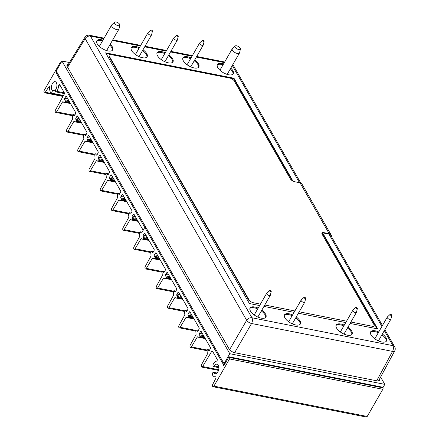 <?xml version="1.0" encoding="UTF-8"?>
<svg xmlns="http://www.w3.org/2000/svg" width="439" height="439" viewBox="0 0 439 439"><rect width="100%" height="100%" fill="white"/><g stroke="black" fill="none" stroke-linecap="round" stroke-linejoin="round"><path stroke-width="0.66" d="M223.599 364.847A0.521 0.285 -78.8 0 0 223.967 365.484L228.867 356.962A0.521 0.285 101.2 0 1 229.284 356.874L229.646 357.511A1.043 0.565 101.2 0 1 229.548 358.954L213.908 386.144A1.569 0.851 101.2 0 1 213.058 386.732A1.569 0.851 101.2 0 1 212.767 384.328L215.823 378.363A1.043 0.565 -78.8 0 0 215.631 376.766A1.043 0.565 -78.8 0 0 215.511 376.761A7.995 4.341 101.2 0 1 214.594 376.761A7.995 4.341 101.2 0 1 212.536 375.049A1.569 0.851 101.2 0 1 212.525 373.254A1.569 0.851 101.2 0 1 213.546 372.305A1.569 0.851 101.2 0 1 213.952 372.645A4.862 2.639 -78.8 0 0 215.203 373.682A4.862 2.639 -78.8 0 0 218.737 369.424A4.862 2.639 -78.8 0 0 217.091 364.145A4.862 2.639 -78.8 0 0 214.419 366.016A1.569 0.851 101.2 0 1 213.557 366.614A1.569 0.851 101.2 0 1 212.981 365.692A1.569 0.851 101.2 0 1 213.299 364.145A7.995 4.341 101.2 0 1 216.614 361.099A1.043 0.565 -78.8 0 0 217.19 360.348A1.043 0.565 -78.8 0 0 217.14 359.267L212.525 351.216A1.043 0.565 -78.8 0 0 212.262 351.008A1.043 0.565 -78.8 0 0 211.708 351.376L202.637 366.543A1.569 0.851 101.2 0 1 201.803 367.097A1.569 0.851 101.2 0 1 201.232 366.181A1.569 0.851 101.2 0 1 201.539 364.633L207.224 354.355A0.521 0.285 -78.8 0 0 207.329 353.856L207.071 350.887A0.521 0.285 101.2 0 1 207.186 350.377L207.515 349.795A0.521 0.285 101.2 0 1 207.932 349.707L208.503 350.712A1.043 0.565 -78.8 0 0 208.772 350.926A1.043 0.565 -78.8 0 0 209.348 350.514L210.265 348.862A1.043 0.565 -78.8 0 0 210.352 347.43L201.265 331.588A1.043 0.565 -78.8 0 0 201.002 331.374A1.043 0.565 -78.8 0 0 200.447 331.741L199.498 333.333A1.043 0.565 -78.8 0 0 199.383 334.798L199.959 335.802A0.521 0.285 101.2 0 1 199.904 336.526L199.575 337.103A0.521 0.285 101.2 0 1 199.279 337.295L197.572 336.845A0.521 0.285 -78.8 0 0 197.287 337.026L191.377 346.909A1.569 0.851 101.2 0 1 190.542 347.463A1.569 0.851 101.2 0 1 189.972 346.547A1.569 0.851 101.2 0 1 190.285 345.005L195.964 334.727A0.521 0.285 -78.8 0 0 196.074 334.222L195.816 331.253A0.521 0.285 101.2 0 1 195.926 330.743L196.26 330.166A0.521 0.285 101.2 0 1 196.672 330.079L197.248 331.077A1.043 0.565 -78.8 0 0 197.512 331.291A1.043 0.565 -78.8 0 0 198.093 330.88L199.004 329.228A1.043 0.565 -78.8 0 0 199.097 327.801L190.01 311.953A1.043 0.565 -78.8 0 0 189.747 311.739A1.043 0.565 -78.8 0 0 189.193 312.107L188.238 313.698A1.043 0.565 -78.8 0 0 188.128 315.169L188.699 316.168A0.521 0.285 101.2 0 1 188.649 316.892L188.315 317.468A0.521 0.285 101.2 0 1 188.024 317.66L186.317 317.21A0.521 0.285 -78.8 0 0 186.032 317.392L180.122 327.274A1.569 0.851 101.2 0 1 179.288 327.829A1.569 0.851 101.2 0 1 178.717 326.912A1.569 0.851 101.2 0 1 179.024 325.37L184.709 315.092A0.521 0.285 -78.8 0 0 184.814 314.593L184.556 311.619A0.521 0.285 101.2 0 1 184.671 311.108L185 310.532A0.521 0.285 101.2 0 1 185.417 310.444L185.993 311.443A1.043 0.565 -78.8 0 0 186.257 311.657A1.043 0.565 -78.8 0 0 186.833 311.251L187.749 309.594A1.043 0.565 -78.8 0 0 187.837 308.167L178.755 292.319A1.043 0.565 -78.8 0 0 178.486 292.105A1.043 0.565 -78.8 0 0 177.932 292.473L176.983 294.064A1.043 0.565 -78.8 0 0 176.868 295.535L177.444 296.534A0.521 0.285 101.2 0 1 177.389 297.258L177.06 297.84A0.521 0.285 101.2 0 1 176.763 298.032L175.062 297.576A0.521 0.285 -78.8 0 0 174.771 297.763L168.861 307.646A1.569 0.851 101.2 0 1 168.027 308.2A1.569 0.851 101.2 0 1 167.457 307.278A1.569 0.851 101.2 0 1 167.769 305.736L173.454 295.458A0.521 0.285 -78.8 0 0 173.559 294.959L173.301 291.984A0.521 0.285 101.2 0 1 173.41 291.474L173.745 290.898A0.521 0.285 101.2 0 1 174.157 290.81L174.733 291.809A1.043 0.565 -78.8 0 0 174.996 292.023A1.043 0.565 -78.8 0 0 175.578 291.617L176.489 289.959A1.043 0.565 -78.8 0 0 176.582 288.533L167.495 272.685A1.043 0.565 -78.8 0 0 167.232 272.471A1.043 0.565 -78.8 0 0 166.677 272.844L165.722 274.435A1.043 0.565 -78.8 0 0 165.613 275.901L166.183 276.905A0.521 0.285 101.2 0 1 166.134 277.629L165.799 278.205A0.521 0.285 101.2 0 1 165.508 278.397L163.802 277.947A0.521 0.285 -78.8 0 0 163.517 278.128L157.606 288.011A1.569 0.851 101.2 0 1 156.772 288.566A1.569 0.851 101.2 0 1 156.202 287.644A1.569 0.851 101.2 0 1 156.509 286.102L162.194 275.824A0.521 0.285 -78.8 0 0 162.298 275.324L162.04 272.35A0.521 0.285 101.2 0 1 162.156 271.84L162.485 271.264A0.521 0.285 101.2 0 1 162.902 271.176L163.478 272.18A1.043 0.565 -78.8 0 0 163.742 272.394A1.043 0.565 -78.8 0 0 164.318 271.982L165.234 270.325A1.043 0.565 -78.8 0 0 165.322 268.898L156.24 253.051A1.043 0.565 -78.8 0 0 155.977 252.837A1.043 0.565 -78.8 0 0 155.417 253.21L154.468 254.801A1.043 0.565 -78.8 0 0 154.352 256.266L154.929 257.27A0.521 0.285 101.2 0 1 154.879 257.995L154.544 258.571A0.521 0.285 101.2 0 1 154.259 258.763L152.547 258.313A0.521 0.285 -78.8 0 0 152.256 258.494L146.346 268.377A1.569 0.851 101.2 0 1 145.512 268.931A1.569 0.851 101.2 0 1 144.941 268.009A1.569 0.851 101.2 0 1 145.254 266.468L150.939 256.189A0.521 0.285 -78.8 0 0 151.043 255.69L150.786 252.721A0.521 0.285 101.2 0 1 150.895 252.206L151.23 251.629A0.521 0.285 101.2 0 1 151.642 251.542L152.218 252.546A1.043 0.565 -78.8 0 0 152.481 252.76A1.043 0.565 -78.8 0 0 153.063 252.348L153.979 250.696A1.043 0.565 -78.8 0 0 154.067 249.264L144.98 233.422A1.043 0.565 -78.8 0 0 144.716 233.208A1.043 0.565 -78.8 0 0 144.162 233.575L143.207 235.167A1.043 0.565 -78.8 0 0 143.098 236.632L143.668 237.636A0.521 0.285 101.2 0 1 143.619 238.361L143.29 238.937A0.521 0.285 101.2 0 1 142.993 239.129L141.287 238.679A0.521 0.285 -78.8 0 0 141.001 238.86L135.091 248.743A1.569 0.851 101.2 0 1 134.257 249.297A1.569 0.851 101.2 0 1 133.686 248.381A1.569 0.851 101.2 0 1 133.994 246.833L139.679 236.561A0.521 0.285 -78.8 0 0 139.783 236.056L139.531 233.087A0.521 0.285 101.2 0 1 139.64 232.577L139.97 231.995A0.521 0.285 101.2 0 1 140.387 231.907L140.935 232.862A1.043 0.565 -78.8 0 0 141.199 233.076A1.043 0.565 -78.8 0 0 141.764 232.686L144.799 227.413L146.039 227.66L144.799 227.413L223.599 364.847L224.258 364.974M229.284 356.874L382.578 387.193L382.945 387.829A1.043 0.565 101.2 0 1 382.841 389.278L367.207 416.468A1.569 0.851 101.2 0 1 366.356 417.05L213.058 386.732M199.575 337.103L205.051 338.189M199.279 337.295L205.216 338.469M199.482 337.223L205.139 338.343M197.287 337.026L205.298 338.612M196.672 330.079L198.351 330.408M188.315 317.468L193.797 318.555M188.024 317.66L193.956 318.835M188.227 317.589L193.884 318.709M186.032 317.392L194.038 318.977M185.417 310.444L187.096 310.774M177.389 297.258L182.125 298.196M177.06 297.84L182.536 298.921M174.771 297.763L182.783 299.343M166.134 277.629L170.864 278.562M165.799 278.205L171.281 279.286M154.879 257.995L159.609 258.928M154.544 258.571L160.021 259.652M154.259 258.763A0.521 0.285 101.2 0 1 154.254 258.763L160.186 259.937L154.27 258.769M143.29 238.937L148.766 240.023M142.993 239.129L148.925 240.303M382.166 387.28A0.521 0.285 101.2 0 1 382.578 387.193M156.953 53.141A9.148 4.066 -150.1 0 1 161.404 52.504A9.148 4.066 -150.1 0 1 164.757 53.602M168.378 55.682A9.148 4.066 -150.1 0 1 172.703 62.195M229.619 349.663L246.658 320.283A4.181 1.767 30.1 0 0 251.563 323.505L392.543 351.392A4.181 1.844 28.3 0 0 394.732 350.887A4.181 4.181 0 0 0 394.683 346.821L384.855 329.689M103.752 38.731L90.429 36.097A4.181 2.272 101.2 0 0 89.375 35.246A4.181 4.181 0 0 0 84.996 37.161L84.996 37.161A4.181 1.871 31.5 0 0 85.15 38.61L246.658 320.283A4.181 2.98 -29.8 0 1 251.937 317.77A4.181 2.272 101.2 0 1 251.563 323.505L234.64 352.687M376.689 380.789L392.543 351.392A4.181 2.272 -78.8 0 0 392.921 345.658A4.181 2.98 -29.8 0 1 394.683 346.821M300.759 183.019L233.175 65.148A4.181 2.98 150.2 0 0 232.78 64.648M105.936 53.355L233.735 78.63L292.264 180.709M322.275 233.049L377.183 328.806M233.735 78.63L233.965 78.224L292.956 181.109M322.692 232.966L377.705 328.91L350.075 323.444M259.625 305.555L249.385 303.53L105.645 52.845L233.965 78.224M336.016 325.48A9.148 4.066 -150.1 0 1 340.466 324.849A9.148 4.066 -150.1 0 1 343.819 325.941M347.447 328.026A9.148 4.066 -150.1 0 1 351.765 334.54M347.913 327.214A9.148 4.066 -150.1 0 1 352.056 334.161A9.148 4.066 -150.1 0 1 342.096 333.13A9.148 4.066 -150.1 0 1 336.197 325.041A9.148 4.066 -150.1 0 1 340.933 324.037A9.148 4.066 -150.1 0 1 344.286 325.129M182.789 58.25A9.148 4.066 -150.1 0 1 187.239 57.619A9.148 4.066 -150.1 0 1 190.592 58.711M194.219 60.796A9.148 4.066 -150.1 0 1 198.543 67.31M194.686 59.984A9.148 4.066 -150.1 0 1 198.829 66.931A9.148 4.066 -150.1 0 1 188.869 65.899A9.148 4.066 -150.1 0 1 182.97 57.811A9.148 4.066 -150.1 0 1 187.705 56.807A9.148 4.066 -150.1 0 1 191.058 57.899M217.239 65.06A9.148 4.066 -150.1 0 1 221.69 64.429A9.148 4.066 -150.1 0 1 223.061 64.78M230.31 68.945A9.148 4.066 -150.1 0 1 232.988 74.12M230.777 68.133A9.148 4.066 -150.1 0 1 233.279 73.747A9.148 4.066 -150.1 0 1 223.319 72.709A9.148 4.066 -150.1 0 1 217.42 64.626A9.148 4.066 -150.1 0 1 222.156 63.617A9.148 4.066 -150.1 0 1 223.528 63.968M370.467 332.296A9.148 4.066 -150.1 0 1 374.917 331.659A9.148 4.066 -150.1 0 1 378.27 332.751M381.892 334.836A9.148 4.066 -150.1 0 1 386.216 341.35M382.358 334.024A9.148 4.066 -150.1 0 1 386.501 340.977A9.148 4.066 -150.1 0 1 376.547 339.94A9.148 4.066 -150.1 0 1 370.642 331.857A9.148 4.066 -150.1 0 1 375.383 330.847A9.148 4.066 -150.1 0 1 378.736 331.944M249.895 308.447A9.148 4.066 -150.1 0 1 254.346 307.816A9.148 4.066 -150.1 0 1 257.698 308.908M261.32 310.993A9.148 4.066 -150.1 0 1 265.644 317.507M261.787 310.181A9.148 4.066 -150.1 0 1 265.93 317.128A9.148 4.066 -150.1 0 1 255.975 316.096A9.148 4.066 -150.1 0 1 250.071 308.008A9.148 4.066 -150.1 0 1 254.812 307.004A9.148 4.066 -150.1 0 1 258.165 308.096M284.34 315.262A9.148 4.066 -150.1 0 1 288.791 314.626A9.148 4.066 -150.1 0 1 292.144 315.718M295.771 317.803A9.148 4.066 -150.1 0 1 300.095 324.317M296.237 316.991A9.148 4.066 -150.1 0 1 300.38 323.944A9.148 4.066 -150.1 0 1 290.426 322.906A9.148 4.066 -150.1 0 1 284.521 314.823A9.148 4.066 -150.1 0 1 289.257 313.814A9.148 4.066 -150.1 0 1 292.61 314.911M131.118 48.027A9.148 4.066 -150.1 0 1 135.569 47.396A9.148 4.066 -150.1 0 1 138.922 48.488M142.543 50.573A9.148 4.066 -150.1 0 1 146.867 57.086M143.01 49.761A9.148 4.066 -150.1 0 1 147.153 56.713A9.148 4.066 -150.1 0 1 137.198 55.676A9.148 4.066 -150.1 0 1 131.294 47.593A9.148 4.066 -150.1 0 1 136.035 46.583A9.148 4.066 -150.1 0 1 139.388 47.675M96.668 41.217A9.148 4.066 -150.1 0 1 101.118 40.586A9.148 4.066 -150.1 0 1 102.49 40.931M109.739 45.102A9.148 4.066 -150.1 0 1 112.417 50.271M110.205 44.29A9.148 4.066 -150.1 0 1 112.708 49.898A9.148 4.066 -150.1 0 1 102.748 48.866A9.148 4.066 -150.1 0 1 96.849 40.778A9.148 4.066 -150.1 0 1 101.585 39.773A9.148 4.066 -150.1 0 1 102.956 40.119M168.85 54.87A9.148 4.066 -150.1 0 1 172.993 61.822A9.148 4.066 -150.1 0 1 163.034 60.785A9.148 4.066 -150.1 0 1 157.135 52.702A9.148 4.066 -150.1 0 1 161.87 51.692A9.148 4.066 -150.1 0 1 165.223 52.79M345.745 322.588L298.405 313.226M294.07 312.37L263.954 306.411M236.648 45.815A3.062 1.361 29.9 0 0 235.178 46.007A3.062 1.361 29.9 0 0 237.038 48.855A3.062 1.361 29.9 0 0 240.435 49.031A3.062 1.361 29.9 0 0 236.648 45.815M235.178 46.007L232.379 48.641A4.181 1.86 29.9 0 0 232.226 48.839A4.181 1.86 29.9 0 0 234.92 52.537A4.181 1.86 29.9 0 0 239.474 53.009A4.181 1.86 29.9 0 0 239.562 52.773L240.435 49.031M115.018 21.95A3.062 1.361 29.9 0 0 114.606 22.159A3.062 1.361 29.9 0 0 116.467 25.012A3.062 1.361 29.9 0 0 119.863 25.188A3.062 1.361 29.9 0 0 118.212 22.888A3.062 1.361 29.9 0 0 115.018 21.95M114.606 22.159L111.808 24.798A4.181 1.86 29.9 0 0 111.654 24.99A4.181 1.86 29.9 0 0 114.349 28.689A4.181 1.86 29.9 0 0 118.903 29.161A4.181 1.86 29.9 0 0 118.991 28.93L119.863 25.188M304.013 297.346L301.22 299.98A2.091 0.927 29.9 0 0 301.143 300.078A2.091 0.927 29.9 0 0 302.487 301.928A2.091 0.927 29.9 0 0 304.765 302.164A2.091 0.927 29.9 0 0 304.809 302.048L305.681 298.306A0.971 0.434 29.9 0 0 305.648 298.086A0.971 0.434 29.9 0 0 304.853 297.406A0.971 0.434 29.9 0 0 304.013 297.346A0.971 0.434 29.9 0 0 304.606 298.246A0.971 0.434 29.9 0 0 305.681 298.306M202.461 40.333L199.663 42.967A2.091 0.927 29.9 0 0 199.586 43.066A2.091 0.927 29.9 0 0 200.936 44.915A2.091 0.927 29.9 0 0 203.213 45.151A2.091 0.927 29.9 0 0 203.257 45.036L204.13 41.293A0.971 0.434 29.9 0 0 202.928 40.273A0.971 0.434 29.9 0 0 202.461 40.333A0.971 0.434 29.9 0 0 203.054 41.239A0.971 0.434 29.9 0 0 204.13 41.293M269.568 290.53L266.769 293.17A2.091 0.927 29.9 0 0 266.692 293.263A2.091 0.927 29.9 0 0 268.042 295.112A2.091 0.927 29.9 0 0 270.314 295.348A2.091 0.927 29.9 0 0 270.364 295.233L271.231 291.491A0.971 0.434 29.9 0 0 270.034 290.47A0.971 0.434 29.9 0 0 269.568 290.53A0.971 0.434 29.9 0 0 270.155 291.436A0.971 0.434 29.9 0 0 271.231 291.491M355.689 307.563L352.89 310.203A2.091 0.927 29.9 0 0 352.813 310.296A2.091 0.927 29.9 0 0 354.163 312.145A2.091 0.927 29.9 0 0 356.441 312.381A2.091 0.927 29.9 0 0 356.484 312.266L357.357 308.524A0.971 0.434 29.9 0 0 357.209 308.134A0.971 0.434 29.9 0 0 356.402 307.574A0.971 0.434 29.9 0 0 355.689 307.563A0.971 0.434 29.9 0 0 356.276 308.469A0.971 0.434 29.9 0 0 357.357 308.524M176.626 35.224L173.828 37.858A2.091 0.927 29.9 0 0 173.751 37.957A2.091 0.927 29.9 0 0 175.101 39.806A2.091 0.927 29.9 0 0 177.378 40.042A2.091 0.927 29.9 0 0 177.422 39.927L178.294 36.185A0.971 0.434 29.9 0 0 177.905 35.554A0.971 0.434 29.9 0 0 176.994 35.147A0.971 0.434 29.9 0 0 176.626 35.224A0.971 0.434 29.9 0 0 177.213 36.13A0.971 0.434 29.9 0 0 178.294 36.185M150.791 30.115L147.992 32.749A2.091 0.927 29.9 0 0 147.916 32.848A2.091 0.927 29.9 0 0 149.062 34.571A2.091 0.927 29.9 0 0 151.537 34.933A2.091 0.927 29.9 0 0 151.587 34.813L152.454 31.07A0.971 0.434 29.9 0 0 151.806 30.269A0.971 0.434 29.9 0 0 150.791 30.115A0.971 0.434 29.9 0 0 151.285 30.96A0.971 0.434 29.9 0 0 152.454 31.07M387.368 316.991A2.091 0.927 29.9 0 0 387.341 317.013A2.091 0.927 29.9 0 0 387.264 317.112A2.091 0.927 29.9 0 0 388.614 318.961A2.091 0.927 29.9 0 0 390.886 319.197A2.091 0.927 29.9 0 0 390.935 319.082L391.802 315.339A0.971 0.434 29.9 0 0 391.171 314.543A0.971 0.434 29.9 0 0 390.15 314.368A0.971 0.434 29.9 0 0 390.139 314.379A0.971 0.434 29.9 0 0 390.726 315.279A0.971 0.434 29.9 0 0 391.802 315.339M379.521 379.093A4.9 2.179 -150.1 0 1 379.526 380.306A4.9 2.179 -150.1 0 1 376.986 380.843L234.865 352.736A4.9 2.179 -150.1 0 1 229.12 348.956L67.271 66.695A4.9 2.179 -150.1 0 1 67.063 65.049A4.9 2.179 -150.1 0 1 68.319 64.418M61.959 61.021L56.219 71.008L224.038 363.69L229.778 353.708L61.959 61.021L69.483 62.514M380.613 377.068L384.8 384.366L382.874 387.708M229.778 353.708L384.8 384.366M224.038 363.69L224.9 363.86M249.067 299.914L248.831 300.32L109.102 56.631L109.338 56.225L249.067 299.914A3.66 1.624 29.9 0 0 253.358 302.734L260.437 304.139M374.099 325.842L373.863 326.248A3.66 1.624 29.9 0 1 371.97 326.649L372.206 326.243A3.66 1.624 29.9 0 0 374.099 325.842A3.66 1.624 29.9 0 0 373.94 324.613L322.138 234.261A3.66 1.624 -150.1 0 1 321.979 233.038A3.66 1.624 -150.1 0 1 323.872 232.632L329.184 233.68A4.703 3.353 -29.8 0 1 331.16 234.997A4.703 3.353 -29.8 0 1 331.472 236.588M321.897 233.257A3.66 1.624 -150.1 0 1 323.642 233.038L328.948 234.086A4.181 2.98 -29.8 0 1 330.825 237.362M331.16 234.997L301.977 184.095A4.703 3.353 150.2 0 0 299.996 182.783L294.69 181.73A3.66 1.624 -150.1 0 1 290.399 178.909L234.212 80.924A3.66 1.624 29.9 0 0 229.921 78.098L111.072 54.595A3.66 1.624 29.9 0 0 109.338 56.225M264.772 304.995L294.887 310.949M299.217 311.805L346.563 321.172M350.893 322.028L372.206 326.243M137.407 220.208L132.677 219.27A0.521 0.285 -78.8 0 0 132.726 218.551L132.15 217.546A1.043 0.565 101.2 0 1 132.265 216.076L133.215 214.484A1.043 0.565 101.2 0 1 133.774 214.117A1.043 0.565 101.2 0 1 134.038 214.331L143.163 230.255L144.799 227.413L56.51 73.439A0.521 0.285 101.2 0 1 56.148 72.803L56.697 71.842M57.75 73.681L56.51 73.439M57.388 73.044L56.148 72.803M60.801 63.035L60.736 62.92A1.043 0.565 -78.8 0 0 60.472 62.706A1.043 0.565 -78.8 0 0 59.902 63.095L44.268 90.286A1.569 0.851 -78.8 0 0 43.938 91.839A1.569 0.851 -78.8 0 0 44.509 92.777A1.569 0.851 -78.8 0 0 45.31 92.278L48.74 86.96A1.043 0.565 101.2 0 1 49.272 86.626A1.043 0.565 101.2 0 1 49.656 87.509A7.995 4.341 -78.8 0 0 50.639 92.695A1.569 0.851 -78.8 0 0 51.023 93.002A1.569 0.851 -78.8 0 0 52.054 92.036A1.569 0.851 -78.8 0 0 52.021 90.231A4.862 2.639 101.2 0 1 51.923 84.645A4.862 2.639 101.2 0 1 55.105 81.643A4.862 2.639 101.2 0 1 56.889 84.584A4.862 2.639 101.2 0 1 55.83 89.43A1.569 0.851 -78.8 0 0 55.484 90.994A1.569 0.851 -78.8 0 0 56.06 91.943A1.569 0.851 -78.8 0 0 56.9 91.378A7.995 4.341 -78.8 0 0 58.65 85.61A1.043 0.565 101.2 0 1 59.441 84.48A1.043 0.565 101.2 0 1 59.704 84.694L64.319 92.744A1.043 0.565 101.2 0 1 64.231 94.171L55.506 109.948A1.569 0.851 -78.8 0 0 55.193 111.49A1.569 0.851 -78.8 0 0 55.769 112.411A1.569 0.851 -78.8 0 0 56.604 111.857L62.508 101.974A0.521 0.285 101.2 0 1 62.799 101.793L64.506 102.243A0.521 0.285 -78.8 0 0 64.796 102.051L65.131 101.475A0.521 0.285 -78.8 0 0 65.181 100.75L64.604 99.746A1.043 0.565 101.2 0 1 64.72 98.281L65.669 96.684A1.043 0.565 101.2 0 1 66.229 96.317A1.043 0.565 101.2 0 1 66.492 96.531L75.579 112.379A1.043 0.565 101.2 0 1 75.486 113.805L74.57 115.462A1.043 0.565 101.2 0 1 73.993 115.869A1.043 0.565 101.2 0 1 73.73 115.655L73.154 114.656A0.521 0.285 -78.8 0 0 72.737 114.744L72.408 115.32A0.521 0.285 -78.8 0 0 72.298 115.83L72.55 118.804A0.521 0.285 101.2 0 1 72.446 119.304L66.766 129.582A1.569 0.851 -78.8 0 0 66.454 131.124A1.569 0.851 -78.8 0 0 67.024 132.046A1.569 0.851 -78.8 0 0 67.858 131.491L73.768 121.608A0.521 0.285 101.2 0 1 74.054 121.422L75.76 121.877A0.521 0.285 -78.8 0 0 76.057 121.685L76.386 121.104A0.521 0.285 -78.8 0 0 76.441 120.379L75.865 119.381A1.043 0.565 101.2 0 1 75.98 117.91L76.929 116.319A1.043 0.565 101.2 0 1 77.483 115.951A1.043 0.565 101.2 0 1 77.747 116.165L86.834 132.013A1.043 0.565 101.2 0 1 86.746 133.44L85.83 135.097A1.043 0.565 101.2 0 1 85.248 135.503A1.043 0.565 101.2 0 1 84.985 135.289L84.414 134.29A0.521 0.285 -78.8 0 0 83.997 134.378L83.662 134.954A0.521 0.285 -78.8 0 0 83.553 135.464L83.811 138.439A0.521 0.285 101.2 0 1 83.706 138.938L78.021 149.216A1.569 0.851 -78.8 0 0 77.708 150.758A1.569 0.851 -78.8 0 0 78.285 151.674A1.569 0.851 -78.8 0 0 79.113 151.12L85.023 141.237A0.521 0.285 101.2 0 1 85.314 141.056L87.021 141.506A0.521 0.285 -78.8 0 0 87.312 141.314L87.646 140.738A0.521 0.285 -78.8 0 0 87.696 140.014L87.12 139.015A1.043 0.565 101.2 0 1 87.235 137.544L88.184 135.953A1.043 0.565 101.2 0 1 88.744 135.585A1.043 0.565 101.2 0 1 89.007 135.799L98.095 151.647A1.043 0.565 101.2 0 1 98.001 153.074L97.085 154.726A1.043 0.565 101.2 0 1 96.509 155.137A1.043 0.565 101.2 0 1 96.245 154.923L95.669 153.924A0.521 0.285 -78.8 0 0 95.252 154.012L94.923 154.588A0.521 0.285 -78.8 0 0 94.813 155.099L95.065 158.067A0.521 0.285 101.2 0 1 94.961 158.572L89.282 168.85A1.569 0.851 -78.8 0 0 88.969 170.392A1.569 0.851 -78.8 0 0 89.54 171.309A1.569 0.851 -78.8 0 0 90.374 170.755L96.284 160.872A0.521 0.285 101.2 0 1 96.569 160.69L98.276 161.14A0.521 0.285 -78.8 0 0 98.572 160.948L98.901 160.372A0.521 0.285 -78.8 0 0 98.951 159.648L98.38 158.644A1.043 0.565 101.2 0 1 98.49 157.178L99.444 155.587A1.043 0.565 101.2 0 1 99.999 155.219A1.043 0.565 101.2 0 1 100.262 155.433L109.349 171.276A1.043 0.565 101.2 0 1 109.262 172.708L108.345 174.36A1.043 0.565 101.2 0 1 107.764 174.771A1.043 0.565 101.2 0 1 107.5 174.557L106.929 173.553A0.521 0.285 -78.8 0 0 106.512 173.641L106.178 174.223A0.521 0.285 -78.8 0 0 106.068 174.733L106.326 177.702A0.521 0.285 101.2 0 1 106.222 178.201L100.536 188.479A1.569 0.851 -78.8 0 0 100.224 190.027A1.569 0.851 -78.8 0 0 100.794 190.943A1.569 0.851 -78.8 0 0 101.628 190.389L107.539 180.506A0.521 0.285 101.2 0 1 107.829 180.325L109.536 180.775A0.521 0.285 -78.8 0 0 109.827 180.583L110.162 180.006A0.521 0.285 -78.8 0 0 110.211 179.282L109.635 178.278A1.043 0.565 101.2 0 1 109.75 176.813L110.699 175.221A1.043 0.565 101.2 0 1 111.259 174.854A1.043 0.565 101.2 0 1 111.522 175.062L120.61 190.91A1.043 0.565 101.2 0 1 120.516 192.337L119.6 193.994A1.043 0.565 101.2 0 1 119.024 194.406A1.043 0.565 101.2 0 1 118.76 194.192L118.184 193.187A0.521 0.285 -78.8 0 0 117.767 193.275L117.438 193.851A0.521 0.285 -78.8 0 0 117.328 194.362L117.581 197.336A0.521 0.285 101.2 0 1 117.476 197.835L111.791 208.113A1.569 0.851 -78.8 0 0 111.484 209.655A1.569 0.851 -78.8 0 0 112.055 210.577A1.569 0.851 -78.8 0 0 112.889 210.023L118.799 200.14A0.521 0.285 101.2 0 1 119.084 199.959L120.791 200.409A0.521 0.285 -78.8 0 0 121.087 200.217L121.416 199.641A0.521 0.285 -78.8 0 0 121.466 198.916L120.895 197.912A1.043 0.565 101.2 0 1 121.005 196.447L121.96 194.856A1.043 0.565 101.2 0 1 122.514 194.482A1.043 0.565 101.2 0 1 122.777 194.696L131.865 210.544A1.043 0.565 101.2 0 1 131.777 211.971L130.86 213.628A1.043 0.565 101.2 0 1 130.279 214.04A1.043 0.565 101.2 0 1 130.015 213.826L129.439 212.822A0.521 0.285 -78.8 0 0 129.028 212.91L128.693 213.486A0.521 0.285 -78.8 0 0 128.583 213.996L128.841 216.97A0.521 0.285 101.2 0 1 128.737 217.47L123.052 227.748A1.569 0.851 -78.8 0 0 122.739 229.29A1.569 0.851 -78.8 0 0 123.31 230.212A1.569 0.851 -78.8 0 0 124.144 229.657L130.054 219.774A0.521 0.285 101.2 0 1 130.345 219.593L132.051 220.043A0.521 0.285 -78.8 0 0 132.342 219.851L132.677 219.27M70.52 103.56L62.508 101.974M70.366 103.286L64.709 102.166M70.438 103.417L64.506 102.243M70.278 103.132L64.796 102.051M81.775 123.189L73.768 121.608M81.621 122.92L75.963 121.801M81.698 123.052L75.76 121.877M81.533 122.766L76.057 121.685M81.116 122.042L76.386 121.104M80.644 121.213L76.441 120.379M93.035 142.823L85.023 141.237M92.881 142.554L87.224 141.435M92.953 142.68L87.021 141.506M92.794 142.401L87.312 141.314M104.213 162.315L98.276 161.14M104.048 162.035L98.572 160.948M115.309 181.664L109.827 180.583M114.892 180.939L110.162 180.006M126.564 201.298L121.087 200.217M126.147 200.574L121.416 199.641M138.065 221.355L130.054 219.774M137.819 220.932L132.342 219.851M140.387 231.907L142.027 232.236M140.935 232.862L141.523 232.983M229.646 357.511L382.945 387.829M229.548 358.954L382.841 389.278M213.908 386.144L367.207 416.468M213.952 372.645L216.756 373.199M214.419 366.016L218.852 366.889M211.708 351.376L212.728 351.579M202.637 366.543L218.671 369.715M207.932 349.707L209.612 350.042M208.503 350.712L209.096 350.827M200.447 331.741L201.474 331.944M199.498 333.333L202.626 333.953M199.383 334.798L203.586 335.632M199.959 335.802L204.162 336.636M199.904 336.526L204.64 337.465M191.377 346.909L207.356 350.07M197.248 331.077L197.835 331.193M189.193 312.107L190.213 312.31M188.238 313.698L191.366 314.319M188.128 315.169L192.331 315.998M188.699 316.168L192.908 317.002M188.649 316.892L193.379 317.831M180.122 327.274L196.101 330.435M185.993 311.443L186.58 311.564M177.932 292.473L178.958 292.676M176.983 294.064L180.111 294.684M176.868 295.535L181.071 296.363M177.444 296.534L181.647 297.368M176.785 298.032L182.701 299.206L176.774 298.032M168.861 307.646L184.841 310.807M174.157 290.81L175.836 291.139M174.733 291.809L175.32 291.93M166.677 272.844L167.703 273.042M165.722 274.435L168.85 275.05M165.613 275.901L169.816 276.735M166.183 276.905L170.392 277.733M165.53 278.403L171.44 279.572L165.519 278.397M163.517 278.128L171.523 279.714M157.606 288.011L173.586 291.172M162.902 271.176L164.581 271.511M163.478 272.18L164.065 272.295M155.417 253.21L156.443 253.413M154.468 254.801L157.596 255.416M154.352 256.266L158.556 257.1M154.929 257.27L159.132 258.099M152.256 258.494L160.268 260.08M146.346 268.377L162.326 271.538M151.642 251.542L153.326 251.876M152.218 252.546L152.81 252.661M144.162 233.575L145.188 233.778M143.207 235.167L146.335 235.787M143.098 236.632L147.301 237.466M143.668 237.636L147.877 238.47M143.619 238.361L148.349 239.293M143.196 239.057L148.854 240.177L143.196 239.057M141.001 238.86L149.008 240.446M135.091 248.743L151.071 251.904M67.606 67.277L85.15 38.61A4.181 2.98 150.2 0 1 90.429 36.097L251.937 317.77L392.921 345.658L384.306 330.638M381.903 326.435L328.948 234.086M299.469 182.679L232.286 65.504M224.324 62.579L196.37 57.054M192.041 56.197L170.535 51.939M166.2 51.083L144.694 46.83M140.365 45.974L112.411 40.448M221.744 75.804L221.514 76.21M227.572 77.412L227.808 77.006M323.642 233.038L323.872 232.632M299.996 182.783L329.184 233.68M63.309 95.839L45.31 92.278M49.634 87.136L48.74 86.96M55.479 90.917L52.021 90.231M64.374 92.854L56.9 91.378M60.434 85.967L58.65 85.61M72.583 115.018L56.604 111.857M69.861 102.408L65.131 101.475M69.384 101.579L65.181 100.75M68.813 100.58L64.604 99.746M67.847 98.896L64.72 98.281M66.695 96.887L65.669 96.684M74.317 115.775L73.73 115.655M74.833 114.985L73.154 114.656M83.838 134.652L67.858 131.491M80.068 120.209L75.865 119.381M79.108 118.53L75.98 117.91M77.955 116.522L76.929 116.319M85.578 135.41L84.985 135.289M86.093 134.619L84.414 134.29M95.098 154.281L79.113 151.12M92.377 141.676L87.646 140.738M91.899 140.848L87.696 140.014M91.328 139.843L87.12 139.015M90.363 138.164L87.235 137.544M89.21 136.156L88.184 135.953M96.832 155.038L96.245 154.923M97.348 154.254L95.669 153.924M106.353 173.915L90.374 170.755M104.29 162.457L96.284 160.872M104.136 162.189L98.479 161.069L104.136 162.189M103.631 161.311L98.901 160.372M103.16 160.482L98.951 159.648M102.583 159.478L98.38 158.644M101.618 157.799L98.49 157.178M100.471 155.79L99.444 155.587M108.093 174.673L107.5 174.557M108.609 173.888L106.929 173.553M117.614 193.55L101.628 190.389M115.55 182.092L107.539 180.506M109.541 180.775L115.468 181.949L109.552 180.78M114.414 180.111L110.211 179.282M113.844 179.112L109.635 178.278M112.878 177.433L109.75 176.813M111.725 175.424L110.699 175.221M119.348 194.307L118.76 194.192M119.863 193.522L118.184 193.187M128.868 213.184L112.889 210.023M126.805 201.726L118.799 200.14M126.728 201.583L120.813 200.414L126.728 201.583M125.675 199.745L121.466 198.916M125.099 198.746L120.895 197.912M124.133 197.062L121.005 196.447M122.986 195.059L121.96 194.856M130.608 213.941L130.015 213.826M131.124 213.156L129.439 212.822M139.58 232.708L124.144 229.657M137.983 221.218L132.068 220.043L137.983 221.218M136.93 219.379L132.726 218.551M136.353 218.381L132.15 217.546M135.393 216.696L132.265 216.076M134.241 214.687L133.215 214.484M214.594 376.761L215.917 377.019M213.546 372.305L216.992 372.991M213.557 366.614L218.902 367.673M201.803 367.097L218.485 370.395M207.801 349.603L209.65 349.971M190.542 347.463L207.071 350.734M179.288 327.829L195.816 331.099M168.027 308.2L184.561 311.465M174.025 290.7L175.88 291.068M156.772 288.566L173.301 291.831M162.77 271.072L164.62 271.434M145.512 268.931L162.046 272.202M151.51 251.437L153.365 251.805M134.257 249.297L150.786 252.568M140.255 231.803L142.066 232.16M382.446 325.486L330.71 235.255M233.175 65.148A4.181 4.181 0 0 0 232.802 64.61M89.375 35.246L104.087 38.155M112.746 39.867L140.699 45.393M145.029 46.249L166.535 50.507M170.864 51.363L192.375 55.616M196.705 56.472L224.658 61.998M378.544 380.904L394.732 350.887M84.996 37.161L67.112 66.382M227.172 74.405L239.474 53.009M219.923 70.235L232.226 48.839M106.6 50.556L118.903 29.161M99.351 46.391L111.654 24.99M292.583 323.345L304.765 302.164M288.961 321.26L301.143 300.078M191.031 66.338L203.213 45.151M187.404 64.253L199.586 43.066M258.132 316.535L270.314 295.348M254.51 314.45L266.692 293.263M344.258 333.569L356.441 312.381M340.631 331.483L352.813 310.296M165.196 61.224L177.378 40.042M161.568 59.144L173.751 37.957M139.355 56.115L151.537 34.933M135.733 54.03L147.916 32.848M378.703 340.379L390.886 319.197M375.082 338.299L387.264 317.112M390.139 314.379L387.341 317.013M60.939 62.799L60.472 62.706M62.98 96.432L44.509 92.777M63.512 95.472L51.023 93.002M64.423 93.595L56.06 91.943M72.298 115.677L55.769 112.411M74.877 114.914L73.022 114.546M83.553 135.311L67.024 132.046M86.132 134.548L84.283 134.18M94.813 154.945L78.285 151.674M97.387 154.182L95.537 153.815M106.068 174.579L89.54 171.309M108.647 173.817L106.798 173.449M117.328 194.214L100.794 190.943M119.902 193.445L118.053 193.083M128.583 213.848L112.055 210.577M131.162 213.08L129.307 212.717M139.558 233.422L123.31 230.212"/></g></svg>
